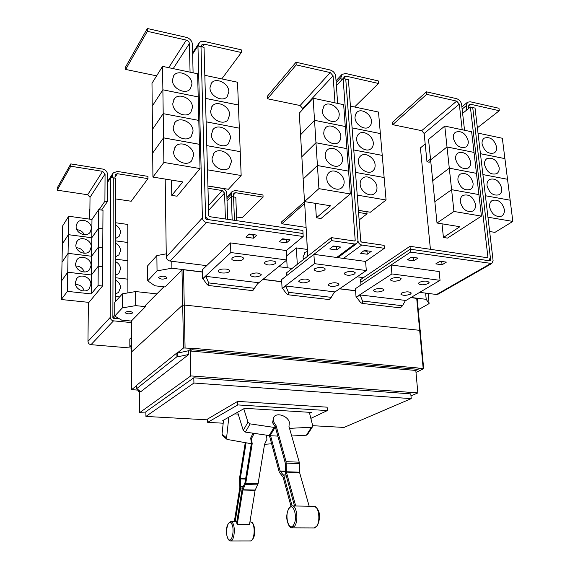 <?xml version="1.0" encoding="UTF-8"?>
<svg xmlns="http://www.w3.org/2000/svg" width="570" height="570" viewBox="0 0 570 570"><rect width="100%" height="100%" fill="white"/><g stroke="black" fill="none" stroke-linecap="round" stroke-linejoin="round"><path stroke-width="0.85" d="M236.885 521.386L234.37 521.351L239.863 487.357L239.578 477.895L245.243 442.797M246.055 442.933L240.305 478.543L240.597 488.027L235.189 521.465M254.191 433.407L251.434 438.665L252.196 443.659L245.748 483.367L242.813 490.036L237.263 524.265L236.636 522.918L242.072 489.366L244.993 482.697L251.427 443.061L250.672 438.081L253.03 433.236M237.263 524.265L249.525 524.372L255.104 490.335L258.089 483.702L264.573 444.222L266.917 439.406L266.546 435.245M309.047 505.761L299.592 472.551L299.229 462.177L288.983 426.467L289.353 422.299C287.857 415.972 276.856 412.174 273.928 416.998L273.336 421.394L276.137 425.761L286.076 461.679L286.404 472.117L295.616 505.64M294.434 505.718L285.577 473.378L285.249 462.954L275.346 427.058L272.56 422.691L273.614 417.525M290.985 506.189L283.112 477.161L279.286 472.224L269.653 436.442L268.826 435.58M237.64 412.217L243.248 430.386L245.392 432.096L270.572 435.744L280.091 470.97L283.931 475.907L292.089 505.896M270.572 435.744L277.846 436.107M271.634 443.795L264.558 444.308M252.196 443.659L251.427 443.061M251.32 443.716L227.124 439.434L226.582 437.895L228.812 417.19M223.526 420.168L222.022 434.19L222.713 435.836M276.137 425.761L275.346 427.058M275.502 427.628L250.137 423.873L247.971 422.149L243.768 408.761M270.087 435.722L269.653 436.442M309.346 412.302L312.688 425.74L312.517 426.766L311.519 427.236L289.531 428.355M291.726 436.014L306.368 435.195L307.444 434.604M234.69 413.877L238.217 414.091M223.476 420.639L222.763 420.596L244.594 408.298L311.419 412.431L309.596 413.314M310.857 418.373L327.344 410.578L237.79 404.921L207.68 422.363L223.198 423.211M464.543 130.259L461.622 104.645C461.002 101.574 459.263 99.565 456.406 98.624L426.417 91.82L392.516 122.265L392.73 124.68L421.665 130.665L424.144 133.508L426.987 161.787L429.246 162.222L430.721 161.068M426.417 91.82L426.674 94.342L392.73 124.68M430.507 159.016L426.987 161.787M426.674 94.342L456.691 101.111L459.299 104.125L462.199 129.768M460.311 201.851C460.068 198.837 460.966 196.679 463.018 195.368C469.103 193.807 473.264 196.857 475.515 204.502C475.786 207.587 474.846 209.781 472.708 211.092C466.645 212.539 462.512 209.454 460.311 201.851M449.295 168.178L476.47 173.358L481.436 216.108L453.948 211.463L451.604 189.682L478.935 194.598L451.604 189.66L434.846 201.68L432.708 180.654L449.295 168.178L451.604 189.66L434.846 201.695L437.012 223.013L459.89 226.71L443.417 237.469L442.007 223.818M453.948 211.463L437.012 223.013M457.938 180.27C457.703 177.398 458.544 175.318 460.474 174.021C466.552 172.375 470.749 175.389 473.057 183.077C473.321 186.012 472.445 188.136 470.435 189.432C464.365 190.971 460.204 187.915 457.938 180.27M455.601 158.994C455.366 156.251 456.157 154.242 457.966 152.967C464.044 151.235 468.262 154.228 470.635 161.944C470.884 164.751 470.065 166.796 468.177 168.072C462.113 169.703 457.924 166.675 455.601 158.994M447.015 146.967L430.614 159.885L447.015 146.982L474.033 152.418L447.015 146.967L444.771 126.077L428.519 139.422L432.723 180.64M447.015 146.982L449.295 168.164L432.708 180.633M453.293 138.018C453.065 135.396 453.805 133.458 455.508 132.204C461.572 130.388 465.811 133.359 468.241 141.103C468.49 143.782 467.721 145.756 465.939 147.017C459.89 148.727 455.679 145.728 453.293 138.018M198.417 46.077L199.201 42.9C200.362 41.475 202.029 40.976 204.21 41.403L241.231 49.804L241.338 52.518L204.288 44.161L201.794 44.902L201.402 46.733M221.801 78.902L241.338 52.518M231.356 161.909L229.147 167.73C224.038 173.28 211.905 166.811 212.054 158.546L214.099 152.945C219.151 147.131 231.47 153.587 231.356 161.909M207.915 185.97L228.406 189.283L241.16 175.51L237.526 82.23L204.815 75.311M230.501 138.132L228.499 143.647C223.568 149.347 211.192 142.856 211.349 134.584L213.201 129.29C218.075 123.341 230.622 129.81 230.501 138.132M240.212 151.656L206.782 145.621L240.227 151.656M229.66 114.727L227.836 119.957C223.084 125.778 210.487 119.273 210.651 111.008L212.332 105.992C217.035 99.928 229.788 106.419 229.66 114.727M239.3 128.15L206.119 121.809M228.834 91.685L227.173 96.643C222.585 102.572 209.796 96.045 209.967 87.787L211.498 83.035C216.03 76.879 228.969 83.391 228.834 91.685M327.344 410.578L327.13 407.18L237.669 401.38L237.79 404.921M207.68 422.363L207.587 419.043L237.669 401.38M466.752 110.003L466.253 105.685L467.507 102.222L470.279 101.773L498.971 108.279L499.277 110.723L470.571 104.246L469.188 104.467L468.554 106.205L468.804 108.321M477.375 127.801L499.277 110.723M504.35 209.532C504.642 212.66 503.709 214.862 501.55 216.13C495.729 217.398 491.739 214.341 489.594 206.96C489.324 203.896 490.221 201.73 492.302 200.462C498.144 199.087 502.156 202.108 504.35 209.532M489.651 231.52L494.945 232.375L512.836 221.417L504.913 158.631L480.446 153.708M501.728 188.385C502.013 191.378 501.144 193.501 499.106 194.755C493.278 196.123 489.26 193.088 487.058 185.67C486.787 182.742 487.635 180.647 489.594 179.393C495.437 177.933 499.484 180.932 501.728 188.385M510.143 200.205L485.419 195.745L510.164 200.213M499.142 167.53C499.427 170.387 498.6 172.439 496.684 173.686C490.856 175.133 486.809 172.126 484.55 164.666C484.293 161.873 485.084 159.849 486.93 158.61C492.772 157.064 496.841 160.042 499.142 167.53M482.911 174.591L507.521 179.279L482.911 174.57M496.591 146.953C496.869 149.689 496.092 151.677 494.283 152.903C488.462 154.427 484.393 151.442 482.085 143.961C481.828 141.282 482.569 139.329 484.315 138.104C490.143 136.487 494.24 139.436 496.591 146.953M504.892 158.631L502.341 138.261L478.002 133.109M443.417 237.469L447.5 238.103L481.436 216.108M444.771 126.077L471.632 131.763L476.463 173.344L449.295 168.164M409.994 246.29L487.386 257.733L487.913 257.127L470.378 107.032L472.722 107.559L490.35 257.49L489.046 260.347L487.706 260.526L410.265 249.183L409.994 246.29L360.539 279.621L360.739 282.314L410.265 249.183L490.136 260.889L490.663 260.283L490.371 257.804M337.661 103.419L335.709 76.394C335.16 73.145 333.279 71.001 330.066 69.96L296.037 62.237L267.373 96.237L267.494 98.774L300.098 105.521L302.777 108.549L302.827 109.326M296.037 62.237L296.193 64.895L267.494 98.774M296.193 64.895L330.251 72.582L333.072 75.803L335.003 102.857M326.774 178.553C326.653 175.874 327.486 173.807 329.289 172.34C334.134 168.157 343.902 174.285 344.123 181.581C344.266 184.352 343.382 186.476 341.473 187.95C336.613 191.947 326.959 185.813 326.774 178.553M317.433 165.542L348.598 171.15L350.293 193.95L318.915 188.649L317.433 165.542L303.162 179.008L304.501 201.588L330.529 205.791L316.364 217.79L315.452 203.355M318.915 188.649L304.501 201.588M325.242 155.688C325.121 153.152 325.89 151.171 327.558 149.746C332.281 145.428 342.264 151.57 342.477 158.88C342.62 161.502 341.808 163.533 340.034 164.972C335.288 169.119 325.42 162.956 325.242 155.688M314.526 120.327L345.285 126.519L346.923 148.649L315.965 142.749L301.844 156.743L303.162 178.987L317.426 165.528L315.965 142.764L301.844 156.722L300.547 134.798L314.526 120.327L315.965 142.749L346.93 148.67L348.598 171.135L317.426 165.528M323.739 133.159L324.173 129.939L325.862 127.48C330.472 123.035 340.646 129.205 340.853 136.515L340.397 139.835L338.601 142.343C333.97 146.618 323.903 140.441 323.739 133.159M322.25 110.965L324.216 105.536C328.698 100.975 339.057 107.167 339.25 114.477L338.837 117.641L337.176 120.056C332.666 124.452 322.406 118.247 322.25 110.965M313.108 98.218L343.66 104.688L345.278 126.497L314.526 120.313L313.108 98.218L299.264 113.166L300.561 134.784M314.526 120.313L300.54 134.776M341.173 80.534L340.953 77.57L342.071 74.335L345.776 73.523L378.231 80.89L378.459 83.462L345.976 76.131L344.13 76.537L343.596 78.61L345.976 76.131M354.561 106.996L378.459 83.462M376.97 187.309C377.141 190.173 376.236 192.332 374.248 193.772C369.495 197.398 360.432 191.385 360.169 184.381C360.012 181.602 360.881 179.493 362.762 178.061C367.5 174.263 376.67 180.27 376.97 187.309M358.395 210.302L370.343 212.232L386.068 199.999L384.137 177.541L355.495 172.389L384.137 177.526L382.242 155.396L353.778 149.974M375.103 164.922C375.274 167.644 374.433 169.71 372.588 171.121C367.942 174.89 358.673 168.848 358.416 161.83C358.266 159.201 359.064 157.185 360.81 155.781C365.448 151.841 374.811 157.876 375.103 164.922M373.272 142.863C373.435 145.443 372.659 147.423 370.942 148.806C366.396 152.71 356.934 146.64 356.685 139.614C356.542 137.114 357.276 135.183 358.908 133.815C363.432 129.753 372.987 135.81 373.272 142.863M353.778 149.953L382.235 155.382L378.516 112.062L350.422 106.113M371.462 121.125L371.049 124.388L369.303 126.818C364.871 130.844 355.224 124.752 354.982 117.726L355.388 114.549L357.041 112.162C361.458 107.987 371.184 114.071 371.462 121.125M380.347 133.572L352.082 127.865M241.16 175.51L207.459 169.817M206.119 121.83L239.315 128.157M205.464 98.389L238.41 105.015M238.41 104.994L205.464 98.368M201.003 46.64L205.542 215.275C205.848 217.704 207.224 219.215 209.653 219.806L303.041 233.486L302.862 230.451L209.568 216.657L208.748 215.752L204.039 47.324L197.954 45.971L192.646 53.979L192.411 44.239C191.969 40.798 189.917 38.496 186.262 37.335L147.331 28.5L125.699 66.768L125.699 69.447L156.622 75.846M147.331 28.5L147.352 31.314L125.699 69.447M147.352 31.314L186.319 40.107C188.157 40.684 189.183 41.838 189.404 43.562L190.059 72.183M173.622 151.841L175.453 146.561C180.476 140.077 193.843 146.597 193.601 155.325L191.598 160.861C186.497 167.046 173.337 160.505 173.622 151.841M162.557 66.369L197.612 73.787L198.203 96.907L162.877 89.804L152.219 106.148L162.877 89.818L162.557 66.369L151.99 83.249L152.924 177.085L182.806 181.916L171.777 195.403L171.527 180.091M198.802 120.413L163.205 113.651L198.802 120.413L198.203 96.928L162.877 89.818L163.205 113.629L152.447 129.426L163.205 113.651L163.54 137.84L152.689 153.066L163.54 137.862L163.875 162.45L152.924 177.085M173.216 127.523L174.862 122.543C179.692 115.938 193.28 122.479 193.038 131.193L191.221 136.415C186.319 142.735 172.924 136.18 173.216 127.523M172.81 103.59L174.299 98.888C178.937 92.19 192.731 98.745 192.475 107.445L190.836 112.383C186.126 118.809 172.511 112.24 172.81 103.59M172.411 80.035L173.764 75.596C178.218 68.82 192.183 75.397 191.926 84.068L190.437 88.735C185.913 95.261 172.112 88.663 172.411 80.035M312.673 425.69L344.024 427.436L411.219 398.644L193.921 383.04L145.92 416.428L207.608 419.855M512.836 221.417L487.956 217.213M504.913 158.617L480.439 153.693M430.421 249.311L420.411 147.908L425.199 143.996M462.619 113.387L470.378 107.032M316.364 217.79L320.995 218.51L350.293 193.95M386.068 199.999L357.233 195.125M352.089 127.887L380.368 133.572M329.731 248.947L333.521 246.033L340.532 247.038L336.713 249.931L329.731 248.947M332.937 246.482L336.514 246.988L336.713 249.931M336.514 246.988L337.091 246.546M360.447 253.272L364.387 250.437L371.198 251.406L367.222 254.227L360.447 253.272M363.788 250.871L366.995 251.327L367.222 254.227M366.995 251.327L367.6 250.893M192.646 53.979L193.095 72.832M163.54 137.862L199.415 144.317L200.034 168.563L163.875 162.45M171.777 195.403L177.071 196.222L200.034 168.563M198.802 120.434L199.415 144.296L163.54 137.84M200.996 46.655L205.62 218.438L206.44 219.35L303.012 233.508M286.853 239.386L286.311 239.849L282.121 239.25M253.871 234.683L253.358 235.154L248.748 234.498M414.141 257.526L413.499 257.946L410.82 257.562M442.441 261.559L441.779 261.965L439.413 261.63M411.219 398.644L410.799 393.884L193.807 377.789L193.921 383.04M145.92 416.428L145.884 411.754L193.807 377.789M252.809 290.657L258.303 282.67L205.898 276.357L208.691 282.912L208.478 285.492L207.053 284.401L203.098 278.958L205.898 276.357M329.204 299.564L331.256 297.348L334.512 291.861L285.784 285.983L288.392 292.296L288.384 294.647L287.993 294.761L286.518 293.692L282.57 288.434L285.784 285.983M400.368 307.857L402.484 305.734L405.505 300.418L360.09 294.939L362.527 301.024L362.399 303.276L361.971 303.382L360.454 302.342L356.528 297.248L360.09 294.939M472.722 107.566L475.045 108.093L493.093 260.64L491.789 263.511L410.535 252.097L410.272 249.197L360.767 282.307L360.967 284.993M345.755 79.095L357.996 240.796L356.692 243.647L354.789 244.003L331.483 240.626L331.284 237.619L354.561 241.032L355.21 240.39L343.097 78.496L345.755 79.095M307.807 256.101L304.572 201.602M336.371 85.607L343.097 78.496M286.61 275.666L286.468 272.895L331.284 237.619M358.003 241.01C358.459 243.191 359.706 244.53 361.743 245.022L384.372 248.299L384.123 245.364L361.515 242.058L360.76 241.217L348.398 79.7L345.755 79.109M334.12 292.517L366.303 270.536L314.469 263.654L313.899 254.348L365.598 261.445L384.372 248.299M313.913 254.348L331.483 240.626M165.2 179.066L166.29 256.928C166.547 259.172 167.808 260.554 170.074 261.06L206.661 265.649L230.501 242.906L286.339 250.565L286.831 259.984L230.836 252.538L230.501 242.906M197.954 45.971L202.407 217.968C202.713 220.405 204.089 221.922 206.532 222.514L303.183 236.529L303.012 233.486M279.143 241.815L282.663 238.787L290.023 239.835L286.468 242.849L279.143 241.815M286.311 239.849L286.468 242.849M245.927 237.141L249.261 234.028L256.856 235.111L253.486 238.203L245.927 237.141M253.358 235.154L253.486 238.203M407.293 259.87L411.455 257.148L417.96 258.075L413.763 260.782L407.293 259.87M413.499 257.946L413.763 260.782M435.779 263.889L440.069 261.224L446.388 262.122L442.071 264.772L435.779 263.889M441.779 261.965L442.071 264.772M438.166 294.141L436.606 294.49L419.677 292.367M304.579 201.687L281.751 221.744L281.858 223.775L306.104 227.402M304.159 201.623L304.28 203.732L281.858 223.775M304.28 203.732L304.708 203.804M303.539 259.464L303.012 257.12L305.149 252.282L307.529 251.42M297.291 264.38L296.371 247.907L307.408 249.446M286.617 255.916L296.371 247.907M287.187 267.772L286.781 260.02M112.447 177.74L112.454 175.204L113.181 172.938L117.363 171.428L147.936 176.372L147.958 178.624L117.363 173.708L115.275 174.456L114.905 178.118M115.739 198.937L131.2 201.246L147.958 178.624M115.56 280.24C118.695 281.879 120.348 284.352 120.519 287.665L118.596 292.332L115.532 294.006M115.567 277.761L127.872 279.179L127.901 292.887M119.6 296.949L115.525 296.514M115.603 261.666C118.717 263.312 120.355 265.77 120.534 269.04L118.774 273.479L115.575 275.267M115.646 240.882L127.808 242.478L127.844 260.704L115.603 259.2L127.844 260.718L127.872 279.165L115.567 277.747M115.639 243.305C118.738 244.958 120.37 247.401 120.541 250.636L118.938 254.861L115.61 256.749M115.682 225.157C118.76 226.824 120.384 229.254 120.555 232.446L119.08 236.472L115.653 238.445M115.689 222.763L127.78 224.445L127.808 242.464L115.646 240.868M177.84 356.791L176.942 356.713L136.358 388.911L137.178 388.968L140.733 391.732L188.812 354.44L177.84 356.791L177.776 353.058L188.734 350.685L188.812 354.44M139.443 390.728L138.311 391.611L139.579 391.69M410.977 395.908L417.853 392.93L190.786 375.915L139.686 412.637L145.899 412.993M139.686 412.637L139.572 390.828M417.853 392.93L415.815 370.443L190.259 351.02L190.786 375.915M415.815 370.443L418.145 369.346L191.926 349.724L190.259 351.02M188.734 350.685L191.891 348.213L191.926 349.724M418.145 369.346L418.024 367.978L191.891 348.213M275.331 263.604C270.522 265.584 266.874 265.456 264.38 263.212L264.9 262.243C267.073 260.148 275.987 260.454 275.873 262.613L275.331 263.604M242.991 259.386C240.861 261.552 231.662 261.16 231.783 258.901L232.239 257.982C234.306 255.795 243.611 256.187 243.468 258.445L242.991 259.386M260.789 275.588C256.13 277.469 252.574 277.341 250.123 275.203L250.601 274.327C255.253 272.432 258.809 272.553 261.281 274.69L260.789 275.588M229.211 271.676C227.202 273.728 218.167 273.344 218.303 271.199L218.716 270.372C220.676 268.299 229.796 268.684 229.646 270.821L229.211 271.676M354.611 273.942C349.93 275.766 346.474 275.702 344.252 273.764L344.943 272.681C349.624 270.85 353.087 270.9 355.331 272.845L354.611 273.942M324.644 270.038C319.913 271.918 316.386 271.833 314.063 269.781L314.69 268.734C319.414 266.838 322.948 266.917 325.292 268.976L324.644 270.038M338.316 285.207C333.778 286.931 330.408 286.867 328.22 285.014L328.854 284.031C333.393 282.285 336.763 282.342 338.972 284.202L338.316 285.207M308.99 281.566C304.401 283.354 300.967 283.269 298.68 281.302L299.25 280.362C303.831 278.559 307.28 278.637 309.581 280.604L308.99 281.566M428.227 283.546C423.653 285.221 420.368 285.214 418.366 283.532L419.235 282.371C423.795 280.682 427.094 280.682 429.117 282.371L428.227 283.546M400.375 279.913C395.758 281.644 392.409 281.616 390.329 279.834L391.127 278.709C395.737 276.963 399.093 276.984 401.202 278.766L400.375 279.913M410.457 294.149C406.018 295.745 402.812 295.73 400.838 294.113L401.636 293.051C406.068 291.448 409.281 291.455 411.276 293.073L410.457 294.149M383.147 290.764C378.665 292.41 375.402 292.374 373.35 290.671L374.084 289.638C378.558 287.978 381.829 288 383.902 289.71L383.147 290.764M405.227 300.903L440.047 280.333L391.925 273.942L391.155 264.95L410.535 252.097M366.303 270.536L365.598 261.445M303.183 236.529L286.318 250.565M440.047 280.333L439.164 271.541L391.17 264.957L355.423 288.669L356.058 297.191L356.528 297.248M358.402 210.387L366.888 211.762L367.051 213.814L358.559 212.453M359.136 219.992L367.051 213.814M115.518 301.48L115.781 178.26L110.801 177.477L107.495 182.464L107.53 174.42C107.253 171.599 105.614 169.803 102.621 169.048L70.801 163.904L57.207 187.95L57.164 190.181L87.673 194.74L90.024 197.298L89.789 219.158M70.801 163.904L70.758 166.219L57.164 190.181M70.758 166.219L102.6 171.335L105.065 174.028L104.909 201.224L99.109 209.703M90.865 284.366L89.148 288.783C84.973 293.849 74.841 289.389 75.283 282.635L76.843 278.431C80.94 273.123 91.286 277.54 90.865 284.366M84.175 290.985C82.864 286.774 79.964 284.601 75.489 284.459M67.403 291.363L67.737 272.253L91.428 274.982L98.24 266.226L98.097 285.534L91.243 293.913L67.403 291.363L61.296 299.521L61.66 280.775L67.737 272.253L68.065 253.351L91.613 256.251L98.389 247.131L98.24 266.204L91.428 274.968L67.737 272.232L61.66 280.761L62.016 262.228L68.065 253.351M91.243 293.913L91.428 274.982M91.058 265.527L89.497 269.71C85.464 274.904 75.119 270.465 75.568 263.682L76.986 259.699C80.94 254.27 91.478 258.68 91.058 265.527M84.267 272.011C82.835 268.185 80.049 266.176 75.91 265.983M91.428 274.968L91.613 256.251L68.065 253.337L68.386 234.676L91.791 237.747L98.532 228.278L98.389 247.116L91.613 256.236L91.791 237.747M91.243 246.91L89.818 250.878C85.927 256.179 75.397 251.748 75.846 244.95L77.135 241.174C80.947 235.652 91.67 240.048 91.243 246.91M84.324 253.258C82.807 249.817 80.149 247.979 76.366 247.729M68.065 253.337L62.016 262.214L62.365 243.903L68.386 234.676L68.706 216.23L91.97 219.464L98.681 209.646L98.532 228.264L91.791 237.733L68.386 234.662L62.365 243.889L62.714 225.791L68.706 216.23M91.428 228.513L90.124 232.282C86.369 237.676 75.668 233.251 76.124 226.44L77.299 222.863C80.983 217.248 91.863 221.644 91.428 228.513M84.339 234.712C82.771 231.677 80.277 230.002 76.857 229.696M91.791 237.733L91.97 219.464M176.942 356.713L176.878 352.98L177.776 353.058M136.358 388.911L136.344 385.534L176.878 352.98M138.311 391.611L138.581 390.058M177.249 353.008L183.533 347.964L191.755 348.32M418.031 368.092L423.674 368.719L415.993 372.395M420.461 330.408L184.374 305.043L182.364 305.37L131.349 352.146M257.697 283.653L286.831 259.984M230.836 252.538L202.549 278.894L203.098 278.958M314.469 263.654L282.065 288.37L282.57 288.434M391.925 273.942L356.058 297.191M282.065 288.37L281.623 279.571L313.899 254.348M202.549 278.894L202.321 269.788L206.661 265.649M307.216 249.418L306.895 240.775M104.909 201.224L107.402 201.588L101.56 210.059M107.495 182.464L107.402 201.588M61.296 299.521L88.934 302.378L102.514 286.019L98.097 285.534M98.24 266.226L102.636 266.746L102.514 286.019M98.532 228.278L102.878 228.862L102.757 247.679L98.389 247.116L102.757 247.694L102.629 266.746M102.636 266.732L98.24 266.204M98.681 209.646L102.992 210.266L102.864 228.862M102.878 228.848L98.532 228.264M119.579 318.901L113.523 318.309L112.874 317.611L113.288 177.876L112.889 315.075C113.074 317.013 114.157 318.174 116.13 318.559L119.565 318.894M138.41 390.201L131.734 389.567L136.344 385.819M417.197 298.523L423.674 368.719M166.718 278.124C163.284 279.549 160.569 279.407 158.56 277.69L158.781 277.191C162.208 275.759 164.929 275.894 166.946 277.611L166.718 278.124M417.197 298.509L410.885 297.561M355.58 290.8L339.513 288.833M281.73 281.765L262.863 279.457M202.379 272.061L183.569 269.76L182.001 270.038L165.129 286.952L154.89 285.791L147.73 280.825L157.042 270.878L171.905 268.206L202.379 271.933M166.248 253.849L156.871 255.581L157.042 270.878M156.871 255.581L147.609 265.869L147.73 280.825M171.791 261.274L171.905 268.206M411.041 297.469L426.21 299.321L429.096 303.625L418.344 309.695M425.619 293.115L426.21 299.321M363.489 277.633L357.119 276.806M292.161 268.413L278.609 266.667M262.991 279.35L281.722 281.644M339.656 288.733L355.573 290.679M428.113 293.429L429.096 303.625M88.386 302.321L87.965 341.416C88.129 343.24 89.141 344.323 91.001 344.665L131.314 348.092M89.896 209.012L89.376 209.803L89.276 219.087M110.801 177.477L110.266 317.362C110.459 319.307 111.542 320.468 113.516 320.853L131.478 322.584M163.889 286.817L145.485 305.328L145.485 306.653L131.535 320.839M231.292 196.636L231.199 194.163L232.261 191.399L235.453 190.515L262.977 194.961L263.076 197.113L235.531 192.689L233.942 193.123L233.408 194.513L233.493 196.921M236.536 216.999L242.051 217.826L263.076 197.113M131.328 345.256L129.839 346.638L129.825 338.965L131.378 337.483M129.839 346.638L131.321 346.767M125.243 312.274C128.343 311.07 130.844 311.192 132.739 312.638L132.568 313.016C129.461 314.213 126.96 314.091 125.072 312.645L125.243 312.274M156.864 293.885L135.632 291.548L122.393 293.849L114.755 302.321L114.727 316.072L122.393 307.878L135.696 305.634L145.485 306.653M122.393 293.849L122.393 307.878M135.632 291.548L135.696 305.634M227.658 219.329L226.774 193.458C226.418 190.765 224.886 189.069 222.186 188.371L207.915 186.062M207.979 188.264L222.257 190.558L224.552 193.102L225.421 219.001M131.485 321.074L121.674 320.126L114.727 316.072M236.671 220.661L235.809 197.298L233.579 196.942L234.427 220.334M232.175 219.999L231.342 196.579L233.579 196.935M227.038 201.132L231.342 196.579M228.52 539.32C224.63 535.601 227.302 518.907 231.114 523.21C235.104 526.815 232.339 543.894 228.52 539.32M293.422 525.198C288.798 532.223 284.238 514.888 288.954 508.59C293.479 501.308 298.288 518.786 293.422 525.198M250.316 540.973L250.679 540.93C254.562 540.531 255.51 525.455 251.847 522.455L249.952 521.757M252.311 522.683C255.232 525.868 256.5 537.781 250.679 540.93L230.572 540.959L228.691 540.004C226.269 536.562 224.352 525.732 230.487 521.671L232.104 522.27C235.795 525.447 234.484 541.45 230.572 540.959L230.252 540.923M313.906 528.005L316.564 526.359C320.753 521.236 318.758 505.79 314.027 506.267L291.747 505.946C296.535 504.272 298.929 520.716 294.619 526.188L291.591 527.799M242.471 488.07L240.597 488.027M243.134 486.687L240.668 486.63M245.592 479.049L240.291 478.893M245.649 478.7L240.305 478.543M245.748 483.367L258.089 483.702M245.399 484.543L257.74 484.87M242.898 489.751L255.189 490.043M242.813 490.036L255.104 490.335M286.076 461.679L299.229 462.177M286.261 463.118L299.428 463.609M286.354 471.753L299.542 472.188M286.404 472.117L299.592 472.551M286.29 475.978L283.931 475.907M286.012 474.988L283.454 474.91M285.385 471.39L280.212 471.219M285.378 471.148L280.091 470.97M226.582 437.895L222.022 434.19M250.137 423.873L245.392 432.096M247.971 422.149L243.248 430.386M274.02 427.5L269.097 435.623M274.975 427.6L270.052 435.715M311.519 427.236L306.368 435.195M459.299 104.125L424.144 133.508M456.691 101.111L421.665 130.665M202.407 46.961L204.288 44.161M468.54 105.913L470.571 104.246M462.128 109.091L466.253 105.685M486.972 257.676L487.913 257.127M333.072 75.803L302.777 108.549M330.251 72.582L300.098 105.521M336.158 82.664L340.953 77.57M198.118 46.013L198.403 45.586M189.404 43.562L173.202 68.621M186.319 40.107L168.734 67.673M254.797 288.342L208.691 282.912M331.256 297.348L288.392 292.296M402.484 305.734L362.527 301.024M489.716 260.832L490.663 260.283M354.39 241.003L355.21 240.39M336.663 257.476L354.789 244.003M361.743 245.022L343.468 258.41M202.407 217.968L166.29 256.928M206.532 222.514L170.074 261.06M436.606 294.49L490.464 263.682M114.905 177.37L117.363 173.708M105.065 174.028L90.024 197.298M102.6 171.335L87.673 194.74M110.936 177.498L112.454 175.204M416.699 298.274L423.189 368.541M183.569 269.76L185.065 347.736M182.001 270.038L183.533 347.964M113.516 320.853L91.001 344.665M110.266 317.362L87.965 341.416M131.535 320.639L131.784 389.488M233.422 194.912L235.531 192.689M224.552 193.102L208.591 210.351M222.257 190.558L208.463 205.628M226.953 198.681L231.199 194.163M250.836 521.864L252.261 522.633M291.747 505.946L289.068 507.906M289.011 507.991C286.966 512.209 286.304 516.221 287.016 520.032C288.363 525.597 290.052 528.205 292.082 527.856L314.462 527.941L317.062 526.117C319.798 521.279 321.865 509.78 314.027 506.267M230.836 521.635L234.676 521.336M227.124 439.434L222.564 435.715M312.517 426.766L307.365 434.725M462.363 195.823L463.018 195.368M459.855 174.47L460.474 174.021M457.397 153.408L457.966 152.967M454.974 132.625L455.508 132.204M213.429 153.75L214.099 152.945M212.61 130.038L213.201 129.29M211.805 106.683L212.332 105.992M211.028 83.683L211.498 83.035M491.668 200.875L492.302 200.462M489.003 179.799L489.594 179.393M486.374 159.009L486.93 158.61M483.795 138.496L484.315 138.104M461.878 106.889L467.215 102.465M328.562 173.002L329.289 172.34M326.895 150.373L327.558 149.746M325.263 128.079L325.862 127.48M323.667 106.105L324.216 105.536M362.05 178.666L362.762 178.061M360.155 156.365L360.81 155.781M358.302 134.377L358.908 133.815M356.485 112.696L357.041 112.162M336.022 80.783L341.779 74.649M192.617 52.853L198.973 43.249M174.833 147.395L175.453 146.561M174.313 123.305L174.862 122.543M173.822 99.593L174.299 98.888M173.337 76.245L173.764 75.596M488.519 260.654L489.046 260.347M437.867 294.312L491.789 263.511M305.149 252.282L304.679 252.66M252.852 290.664L208.478 285.492M329.253 299.571L287.993 294.761M400.432 307.864L361.971 303.382M337.832 257.633L356.692 243.647M76.843 278.431L76.337 279.108M76.986 259.699L76.537 260.326M77.135 241.174L76.743 241.758M77.299 222.863L76.95 223.397M107.495 181.531L112.981 173.244M131.734 389.567L131.485 320.739M226.903 197.113L232.004 191.677"/></g></svg>
